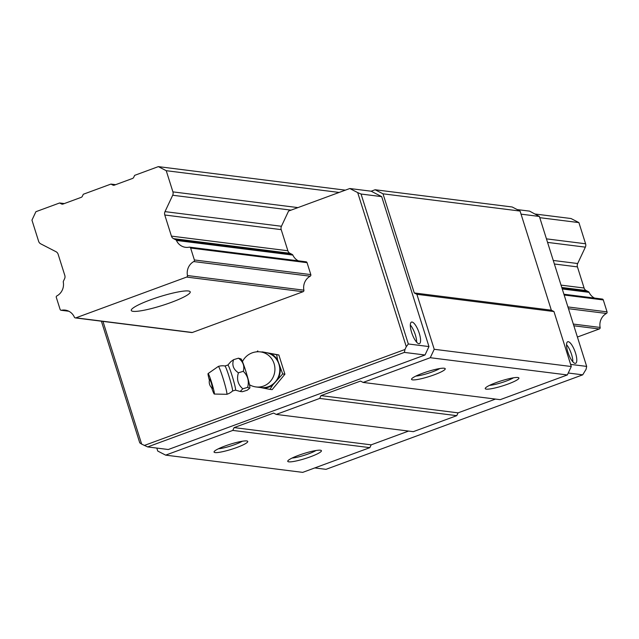 <?xml version="1.0" encoding="UTF-8"?>
<svg xmlns="http://www.w3.org/2000/svg" width="639" height="639" viewBox="0 0 639 639"><rect width="100%" height="100%" fill="white"/><g stroke="black" fill="none" stroke-linecap="round" stroke-linejoin="round"><path stroke-width="0.96" d="M150.429 299.867A30.912 4.561 -17.5 0 1 190.222 291.871A30.912 4.561 -17.5 0 1 171.06 302.463A30.912 4.561 -17.5 0 1 131.267 310.458A30.912 4.561 -17.5 0 1 150.429 299.867M158.344 166.627L166.236 170.693L172.913 191.876A4.417 4.161 97.2 0 1 172.69 195.246L165.006 211.629A4.465 4.201 -82.8 0 0 164.774 215L171.436 236.118A4.209 3.962 -82.8 0 0 173.52 238.643L175.853 239.841A1.326 1.246 97.2 0 1 176.42 240.44A12.62 11.885 -82.8 0 0 185.566 247.317A12.62 11.885 -82.8 0 0 189.216 247.173A1.302 1.222 97.2 0 1 190.622 248.036L194.384 259.961A1.334 1.254 97.2 0 1 193.761 261.567A12.628 11.893 -82.8 0 0 187.467 275.537A1.318 1.238 97.2 0 1 186.636 277.078L75.897 317.839A1.318 1.238 97.2 0 1 74.372 317.168A12.628 11.893 -82.8 0 0 65.154 310.115A12.628 11.893 -82.8 0 0 61.496 310.258A1.334 1.254 97.2 0 1 60.098 309.396L56.336 297.47A1.166 1.094 97.2 0 1 56.959 295.865A12.62 11.885 -82.8 0 0 63.293 282.087A1.326 1.246 97.2 0 1 63.397 281.24L64.571 278.748A4.209 3.962 -82.8 0 0 64.795 275.377L58.133 254.258A4.465 4.201 -82.8 0 0 56.048 251.734L40.712 243.834A4.417 4.161 97.2 0 1 38.628 241.318L31.95 220.136L35.904 211.701L59.603 202.978L61.464 203.937A2.205 2.077 -82.8 0 0 63.053 204.033L81.161 197.363A2.165 2.045 -82.8 0 0 82.367 196.245L83.302 194.256L110.946 184.08L112.807 185.038A2.165 2.045 -82.8 0 0 114.397 185.134L132.513 178.465A2.205 2.077 -82.8 0 0 133.711 177.338L134.645 175.358L158.344 166.627L345.364 190.15M110.946 184.08L115.651 184.671M577.408 337.041L599.302 328.973A1.318 1.238 -82.8 0 0 600.133 327.44A12.628 11.893 97.2 0 1 606.427 313.469A1.334 1.254 -82.8 0 0 607.05 311.864L603.288 299.939A1.302 1.222 -82.8 0 0 602.281 299.052L563.91 294.228M190.622 248.036L307.055 262.677L310.81 274.602A1.334 1.254 97.2 0 1 310.187 276.208A12.628 11.893 -82.8 0 0 303.892 290.178A1.318 1.238 97.2 0 1 303.07 291.719L192.331 332.488A1.318 1.238 97.2 0 1 191.772 332.552L75.338 317.91M564.157 295.018L603.288 299.939M594.534 298.078A12.62 11.885 97.2 0 1 589.086 292.342A1.326 1.246 -82.8 0 0 588.527 291.743L586.187 290.537A4.209 3.962 97.2 0 1 584.102 288.021L577.448 266.894A4.465 4.201 97.2 0 1 577.672 263.524L585.356 247.149A4.417 4.161 -82.8 0 0 585.588 243.778L578.902 222.596L571.01 218.53L535.218 214.033M173.52 238.643L289.954 253.284L292.287 254.482A1.326 1.246 97.2 0 1 292.854 255.081A12.62 11.885 -82.8 0 0 298.301 260.824M561.777 287.47L586.187 290.537M171.436 236.118L287.869 250.76A4.209 3.962 -82.8 0 0 289.954 253.284M561.034 285.122L584.102 288.021M166.236 170.693L339.141 192.443M539.771 217.675L578.902 222.596M59.603 202.978L64.307 203.569M575.499 353A11.478 3.475 -110.2 0 1 575.635 363.295A11.478 3.475 -110.2 0 1 567.839 352.041A11.478 3.475 -110.2 0 1 567.704 341.745A11.478 3.475 -110.2 0 1 575.499 353M572.848 361.818A11.478 3.475 69.8 0 0 571.554 354.453A11.478 3.475 69.8 0 0 566.537 344.677M419.28 333.35A11.478 3.475 -110.2 0 1 419.416 343.646A11.478 3.475 -110.2 0 1 411.612 332.392A11.478 3.475 -110.2 0 1 411.476 322.096A11.478 3.475 -110.2 0 1 419.28 333.35M416.628 342.169A11.478 3.475 69.8 0 0 415.326 334.804A11.478 3.475 69.8 0 0 410.318 325.027M218.386 448.786A14.673 2.165 162.5 0 0 234.92 444.552A14.673 2.165 162.5 0 0 242.325 441.237M225.016 446.014A17.66 2.604 -17.5 0 1 247.445 441.134A17.66 2.604 -17.5 0 1 236.805 447.5A17.66 2.604 -17.5 0 1 214.137 451.637A17.66 2.604 -17.5 0 1 225.016 446.014M489.562 385.349A14.673 2.165 162.5 0 0 506.088 381.124A14.673 2.165 162.5 0 0 513.5 377.801M496.184 382.585A17.66 2.604 -17.5 0 1 518.62 377.705A17.66 2.604 -17.5 0 1 507.973 384.063A17.66 2.604 -17.5 0 1 485.305 388.208A17.66 2.604 -17.5 0 1 496.184 382.585M415.869 376.083A14.673 2.165 162.5 0 0 432.395 371.858A14.673 2.165 162.5 0 0 439.808 368.535M422.491 373.312A17.66 2.604 -17.5 0 1 444.928 368.431A17.66 2.604 -17.5 0 1 434.28 374.797A17.66 2.604 -17.5 0 1 411.62 378.935A17.66 2.604 -17.5 0 1 422.491 373.312M292.079 458.051A14.673 2.165 162.5 0 0 308.605 453.826A14.673 2.165 162.5 0 0 316.017 450.503M298.701 455.287A17.66 2.604 -17.5 0 1 321.137 450.407A17.66 2.604 -17.5 0 1 310.49 456.765A17.66 2.604 -17.5 0 1 287.822 460.911A17.66 2.604 -17.5 0 1 298.701 455.287M314.763 467.932L325.986 469.346L582.712 374.837L586.083 369.31L586.666 366.403L539.388 216.461L529.595 211.134L517.191 209.576M539.388 216.461L521.049 214.153M102.951 321.385L141.65 444.113L139.757 442.851L101.393 321.185M408.329 343.974L406.276 346.689L357.688 192.587L361.059 194.032L408.329 343.974L428.969 346.57L425.015 354.996L168.289 449.513L147.649 446.917L141.65 444.113M361.059 194.032L381.691 196.628L428.969 346.57M165.006 211.629L281.44 226.27L288.572 211.054L349.797 188.521L371.163 191.205L381.691 196.628M349.797 188.521L357.688 192.587M281.44 226.27A4.465 4.201 -82.8 0 0 281.208 229.641L287.869 250.76M305.65 261.814A1.302 1.222 97.2 0 1 307.055 262.677M144.286 445.471L404.958 349.501L404.375 352.408L147.649 446.917M406.276 346.689L404.958 349.501M582.712 374.837L568.247 373.016M586.666 366.403L570.619 364.39M404.375 352.408L425.015 354.996M371.163 191.205L375.109 189.751L383.009 193.817L414.264 292.95L416.892 294.307L434.224 349.285L430.271 357.712L363.128 382.434L360.5 381.076L321.002 395.613L319.684 398.424L276.24 414.415L273.604 413.066L234.114 427.603L232.796 430.414L165.645 455.136L157.753 451.062L156.811 448.067M383.009 193.817L520.074 211.062L512.174 206.988L375.109 189.751M520.074 211.062L551.329 310.187L414.264 292.95M551.329 310.187L553.957 311.544L416.892 294.307M553.957 311.544L571.29 366.522L434.224 349.285M571.29 366.522L567.336 374.949L430.271 357.712M567.336 374.949L500.193 399.671L363.128 382.434M495.489 399.079L458.067 412.85L321.002 395.613M458.067 412.85L456.749 415.662L319.684 398.424M456.749 415.662L413.305 431.66L276.24 414.415M408.601 431.069L371.171 444.84L234.114 427.603M371.171 444.84L369.853 447.651L232.796 430.414M369.853 447.651L302.71 472.373L165.645 455.136M249.482 384.75A17.66 17.66 0 0 0 256.071 386.954L260.936 387.569A17.66 16.63 -82.8 0 0 268.388 386.699A17.66 16.63 -82.8 0 0 275.585 381.563A17.66 16.63 -82.8 0 0 278.939 364.23A17.66 16.63 -82.8 0 0 266.487 352.704A17.66 16.63 -82.8 0 0 265.345 352.52L260.48 351.905A17.66 17.66 0 0 0 242.445 361.602M262.461 351.897L278.852 354.98L284.914 374.214L272.15 389.654L269.938 389.375L272.861 384.862L282.702 373.935L277.638 360.116L276.639 354.701L262.461 351.897A18.196 17.133 -82.8 0 0 261.271 352.009M260.361 387.498L263.811 388.192A18.196 17.133 -82.8 0 0 268.548 387.202A18.196 17.133 -82.8 0 0 272.861 384.862M249.761 388.001A15.208 1.102 73.1 0 0 249.825 387.945A15.208 1.102 73.1 0 0 249.873 387.793A15.208 1.102 73.1 0 0 246.231 372.577A15.208 1.102 73.1 0 0 241.023 358.91L238.467 358.183C243.147 361.626 244.753 366.003 243.291 371.315C247.82 375.724 249.274 381.068 247.66 387.338L249.641 388.296L247.197 390.237L242.341 391.715L240.224 391.467L242.796 388.816C237.9 384.518 236.446 379.175 238.427 372.793C233.387 369.454 231.773 365.077 233.602 359.661L230.823 361.658L227.835 365.061A13.115 0.951 73.1 0 1 232.013 375.468A13.115 0.951 73.1 0 1 235.448 390.149L232.508 391.02A13.092 0.951 73.1 0 0 229.01 376.379A13.092 0.951 73.1 0 0 224.912 365.971L227.835 365.061A13.115 0.951 73.1 0 0 227.78 365.22M209.4 380.325A10.703 0.775 73.1 0 1 208.026 373.711A10.703 0.775 73.1 0 1 208.09 373.575L218.322 366.427A14.569 1.054 73.1 0 1 218.346 366.419A14.569 1.054 73.1 0 1 222.947 377.992A14.569 1.054 73.1 0 1 226.909 394.103A14.569 1.054 73.1 0 1 226.805 394.303A14.569 1.054 73.1 0 1 226.781 394.303L214.305 394.047A10.703 0.775 73.1 0 1 211.637 387.705M208.09 373.575A10.703 0.775 73.1 0 1 211.685 382.705A10.703 0.775 73.1 0 1 214.392 393.904A10.703 0.775 73.1 0 1 214.305 394.047M211.341 383.009L212.603 388.512A8.035 8.035 0 0 1 209.752 379.119L211.341 383.009M238.467 358.183L233.602 359.661M247.66 387.338L242.796 388.816M243.291 371.315L238.427 372.793M284.914 374.214L282.702 373.935M278.852 354.98L276.639 354.701M257.805 350.899L256.814 351.825M263.811 388.192L269.938 389.375M278.316 378.264A18.196 17.133 -82.8 0 0 280.233 368.336M277.638 360.116A18.196 17.133 -82.8 0 0 270.513 353.519M61.496 310.258L68.661 311.161M75.897 317.839L192.331 332.488M186.636 277.078L303.07 291.719M573.854 325.778L599.302 328.973M187.467 275.537L303.892 290.178M573.311 324.061L600.133 327.44M193.761 261.567L310.187 276.208M568.47 308.693L606.427 313.469M194.384 259.961L310.81 274.602M567.911 306.936L607.05 311.864M176.42 240.44L292.854 255.081M562.248 288.964L589.086 292.342M175.853 239.841L292.287 254.482M562.072 288.413L588.527 291.743M164.774 215L281.208 229.641M554.372 263.995L577.448 266.894M553.254 260.456L577.672 263.524M172.69 195.246L291.072 210.135M547.567 242.397L585.356 247.149M172.913 191.876L297.95 207.603M546.449 238.858L585.588 243.778M112.807 185.038L114.157 185.206M61.464 203.937L62.806 204.105M256.071 386.954A17.66 16.63 -82.8 0 0 263.524 386.092A17.66 16.63 -82.8 0 0 274.075 363.615A17.66 16.63 -82.8 0 0 260.48 351.905M68.828 311.241L61.12 310.274M306.049 261.798L189.615 247.157M226.805 394.303A14.569 14.569 0 0 0 232.508 391.02M224.912 365.971A14.569 14.569 0 0 0 218.346 366.419M235.448 390.149L240.224 391.467"/></g></svg>
